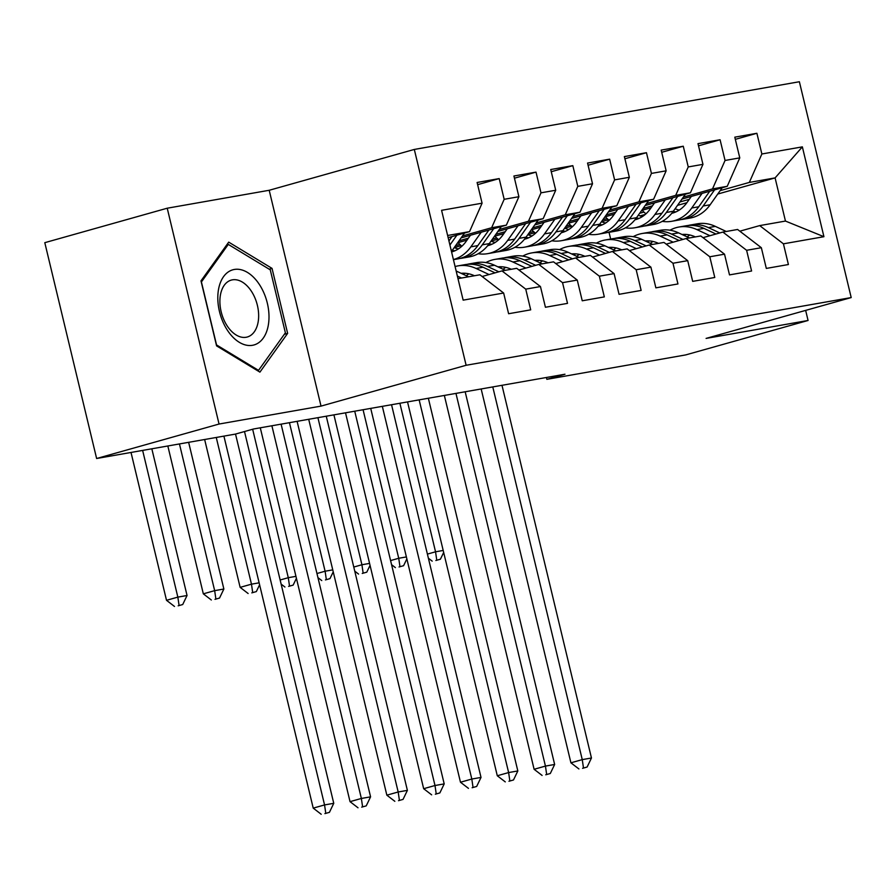 <?xml version="1.0" encoding="UTF-8"?>
<svg xmlns="http://www.w3.org/2000/svg" width="896" height="896" viewBox="0 0 896 896"><rect width="100%" height="100%" fill="white"/><g stroke="black" fill="none" stroke-linecap="round" stroke-linejoin="round"><path stroke-width="1.34" d="M167.227 208.208L219.05 424.043L321.026 406.112L269.203 190.277L167.227 208.208L44.8 242.67L96.622 458.506L235.402 434.101L253.546 428.994L564.984 374.226L546.851 379.333L685.642 354.928L808.069 320.477L805.65 310.386M269.203 190.277L414.31 149.442L799.378 81.738L851.2 297.573L466.122 365.277L414.31 149.442M717.752 194.04L775.096 177.901L802.357 146.866L761.869 153.989L756.896 133.28L734.798 137.166L739.771 157.875L725.054 160.462L720.082 139.754L697.995 143.64L702.957 164.349L688.24 166.936L683.267 146.227L661.181 150.114L666.142 170.822L651.426 173.41L646.453 152.701L624.366 156.587L629.339 177.296L614.611 179.883L609.638 159.174L587.552 163.061L592.525 183.77L577.797 186.357L572.824 165.648L550.738 169.534L555.71 190.243L540.982 192.83L536.01 172.122L513.923 176.008L518.896 196.717L504.168 199.304L499.195 178.595L477.109 182.482L482.082 203.19L469.538 231.627L447.63 235.48M802.357 146.866L823.928 236.701L783.429 243.824L759.696 225.602L739.827 231.19M482.082 203.19L441.582 210.314L463.154 300.149L503.642 293.026L508.614 313.734L530.701 309.848L525.739 289.139L540.456 286.552L545.429 307.261L567.515 303.374L562.542 282.666L577.27 280.078L582.243 300.787L604.33 296.901L599.357 276.192L614.085 273.605L619.058 294.314L641.144 290.427L636.171 269.718L650.899 267.131L655.872 287.84L677.958 283.954L672.986 263.245L687.714 260.658L692.686 281.366L714.773 277.48L709.8 256.771L724.528 254.184L729.501 274.893L751.587 271.006L746.614 250.298L761.342 247.71L766.315 268.419L788.402 264.533L783.429 243.824M462.47 235.95L491.635 227.741L506.352 225.154L461.093 237.888M504.168 199.304L491.635 227.741M518.896 196.717L506.352 225.154M457.99 278.645L479.909 274.792L503.642 293.026M459.021 240.811L468.406 238.168M499.274 229.477L528.45 221.267L543.166 218.68L497.907 231.414M457.654 242.749L467.029 240.106M540.982 192.83L528.45 221.267M555.71 190.243L543.166 218.68M525.739 289.139L501.995 270.906L482.126 276.506M501.995 270.906L516.723 268.318L540.456 286.552M455.582 245.661L459.883 244.451M495.835 234.338L505.221 231.694M536.088 223.003L565.253 214.794L579.981 212.206L534.722 224.941M454.216 247.598L461.216 245.627M494.469 236.275L503.843 233.632M577.797 186.357L565.253 214.794M592.525 183.77L579.981 212.206M562.542 282.666L538.81 264.432L518.941 270.032M538.81 264.432L553.538 261.845L577.27 280.078M458.035 248.853L458.808 248.64M492.397 239.187L496.698 237.978M532.65 227.864L542.035 225.221M572.902 216.53L602.067 208.32L616.795 205.733L571.536 218.467M495.174 242.458A38.136 29.859 80 0 1 491.019 241.136L498.03 239.154M531.283 229.802L540.658 227.158M614.611 179.883L602.067 208.32M629.339 177.296L616.795 205.733M599.357 276.192L575.624 257.958L555.755 263.558M575.624 257.958L590.352 255.371L614.085 273.605M494.85 242.379L495.622 242.166M529.211 232.714L533.512 231.504M569.464 221.39L578.85 218.747M609.717 210.056L638.882 201.846L653.61 199.259L608.35 211.994M531.989 235.984A38.136 29.859 80 0 1 527.834 234.662L534.845 232.68M568.086 223.328L577.472 220.685M651.426 173.41L638.882 201.846M666.142 170.822L653.61 199.259M636.171 269.718L612.438 251.485L592.57 257.085M612.438 251.485L627.166 248.898L650.899 267.131M531.664 235.906L532.426 235.693M566.026 226.24L570.326 225.03M606.278 214.917L615.664 212.274M646.531 203.582L675.696 195.373L690.424 192.786L645.154 205.531M568.803 229.51A38.136 29.859 80 0 1 564.648 228.189L571.659 226.206M604.901 216.854L614.286 214.211M688.24 166.936L675.696 195.373M702.957 164.349L690.424 192.786M672.986 263.245L649.253 245.022L629.384 250.611M649.253 245.022L663.97 242.424L687.714 260.658M568.478 229.432L569.24 229.219M602.84 219.766L607.141 218.557M643.093 208.443L652.478 205.8M683.346 197.109L712.51 188.899L727.238 186.312L681.968 199.058M605.618 223.037A38.136 29.859 80 0 1 601.462 221.715L608.474 219.733M641.715 210.381L651.101 207.738M725.054 160.462L712.51 188.899M739.771 157.875L727.238 186.312M709.8 256.771L686.067 238.549L666.198 244.138M686.067 238.549L700.784 235.95L724.528 254.184M605.293 222.958L606.054 222.746M639.654 213.293L643.955 212.083M679.907 201.97L689.293 199.326M720.16 190.635L749.325 182.426L775.096 177.901L785.456 221.066L759.696 225.602M640.046 215.902L645.299 214.424M677.499 205.363L686.885 202.72M761.869 153.989L749.325 182.426M746.614 250.298L722.882 232.075L703.013 237.664M722.882 232.075L737.598 229.477L761.342 247.71M219.05 424.043L96.622 458.506M851.2 297.573L706.093 338.408L808.069 320.477M321.026 406.112L466.122 365.277M546.414 377.496L546.851 379.333M448.146 237.653L469.538 231.627M610.669 239.03L609.045 232.31M823.928 236.701L785.456 221.066M287.638 333.39L272.037 268.386L228.704 242.133L200.984 280.874L216.586 345.878L259.918 372.131L287.638 333.39L284.312 334.32M756.896 133.28L735.325 139.35M720.082 139.754L698.51 145.824M683.267 146.227L661.696 152.298M646.453 152.701L624.882 158.771M609.638 159.174L588.067 165.245M572.824 165.648L551.264 171.718M536.01 172.122L514.45 178.192M499.195 178.595L477.635 184.666M269.181 269.192L272.037 268.386M689.808 234.987A38.136 29.859 -100 0 0 687.198 236.902M726.242 231.482L715.355 226.386A45.954 35.963 -100 0 0 697.323 223.798L690.323 225.03A45.954 35.963 -100 0 0 688.139 225.501M709.957 235.704L696.942 229.622A45.954 35.963 -100 0 0 678.91 227.035A45.954 35.963 -100 0 0 669.984 230.205M657.25 242.827A45.954 35.963 -100 0 0 656.746 243.701M695.33 236.914L695.229 236.869A38.136 29.859 -100 0 0 682.013 234.483M719.757 232.949L708.355 227.606A45.954 35.963 -100 0 0 690.323 225.03M684.085 235.446A38.136 29.859 80 0 1 686.101 234.438M678.91 227.035L685.91 225.803A45.954 35.963 80 0 1 703.942 228.39L715.971 234.013M683.816 234.371A38.136 29.859 -100 0 0 682.674 234.786M492.778 386.926L582.254 759.618L591.461 758.005L501.984 385.302M582.579 768.309L587.115 767.032L582.579 768.309M583.442 767.67L582.254 759.618L570.92 762.81L481.163 388.965M570.92 762.81L578.906 768.947M587.115 767.032L591.461 758.005M691.354 196.414L686.997 202.563A38.136 29.859 80 0 1 671.765 213.315M650.518 208.566A38.136 29.859 80 0 1 649.869 208.085M702.094 193.39L691.757 207.995A45.954 35.963 80 0 1 671.72 221.29A45.954 35.963 80 0 1 662.245 221.357M645.971 213.83A45.954 35.963 80 0 1 642.107 210.269M722.221 187.723L710.158 204.758A45.954 35.963 80 0 1 690.133 218.053L683.133 219.285A45.954 35.963 -100 0 0 703.17 205.99L714.582 189.874M679.246 210.09A38.136 29.859 80 0 1 675.091 208.768M709.744 191.24L698.746 206.763A45.954 35.963 80 0 1 678.72 220.058L671.72 221.29M672.246 212.699A38.136 29.859 -100 0 0 673.826 212.722M680.915 219.587A45.954 35.963 -100 0 0 683.133 219.285M675.954 211.882A38.136 29.859 80 0 1 673.142 211.512M399.885 403.256L435.546 551.802L443.206 550.458M435.87 560.493L440.406 559.216L435.87 560.493M427.403 554.098L435.546 551.802L436.733 559.866M428.389 558.208L432.197 561.142M440.406 559.216L443.677 552.429M652.994 241.461A38.136 29.859 -100 0 0 650.384 243.376M689.427 237.955L678.541 232.859A45.954 35.963 -100 0 0 660.509 230.272L653.509 231.504A45.954 35.963 -100 0 0 651.325 231.974M673.142 242.178L660.128 236.096A45.954 35.963 -100 0 0 642.107 233.509A45.954 35.963 -100 0 0 633.17 236.678M620.435 249.301A45.954 35.963 -100 0 0 619.931 250.174M658.515 243.387L658.414 243.342A38.136 29.859 -100 0 0 645.198 240.957M682.942 239.422L671.541 234.08A45.954 35.963 -100 0 0 653.509 231.504M647.27 241.92A38.136 29.859 80 0 1 649.286 240.901M642.107 233.509L649.096 232.277A45.954 35.963 80 0 1 667.128 234.864L679.157 240.486M647.002 240.845A38.136 29.859 -100 0 0 645.859 241.259M455.963 393.4L545.44 766.091L554.646 764.478L465.17 391.776M545.765 774.782L550.301 773.506L545.765 774.782M546.627 774.144L545.44 766.091L534.106 769.283L444.349 395.438M534.106 769.283L542.091 775.421M550.301 773.506L554.646 764.478M616.179 247.934A38.136 29.859 -100 0 0 613.57 249.85M652.613 244.429L641.726 239.333A45.954 35.963 -100 0 0 623.694 236.746L616.706 237.978A45.954 35.963 -100 0 0 614.51 238.448M636.328 248.651L623.314 242.57A45.954 35.963 -100 0 0 605.293 239.982A45.954 35.963 -100 0 0 596.355 243.152M583.621 255.774A45.954 35.963 -100 0 0 583.117 256.648M621.701 249.861L621.6 249.816A38.136 29.859 -100 0 0 608.384 247.43M646.128 245.896L634.726 240.554A45.954 35.963 -100 0 0 616.706 237.978M610.456 248.394A38.136 29.859 80 0 1 612.472 247.374M605.293 239.982L612.282 238.75A45.954 35.963 80 0 1 630.314 241.338L642.342 246.96M610.187 247.318A38.136 29.859 -100 0 0 609.045 247.733M419.149 399.874L508.626 772.565L517.832 770.952L428.355 398.25M508.95 781.256L513.486 779.979L508.95 781.256M509.813 780.618L508.626 772.565L497.291 775.757L407.534 401.912M497.291 775.757L505.277 781.894M513.486 779.979L517.832 770.952M654.539 202.888L650.182 209.037A38.136 29.859 80 0 1 634.95 219.789M613.704 215.04A38.136 29.859 80 0 1 613.054 214.558M665.291 199.864L654.942 214.469A45.954 35.963 80 0 1 634.906 227.763A45.954 35.963 80 0 1 625.43 227.83M609.157 220.304A45.954 35.963 80 0 1 605.293 216.742M685.418 194.197L673.344 211.232A45.954 35.963 80 0 1 653.318 224.526L646.318 225.758A45.954 35.963 -100 0 0 666.355 212.464L677.768 196.347M642.432 216.563A38.136 29.859 80 0 1 638.277 215.242M672.93 197.714L661.931 213.237A45.954 35.963 80 0 1 641.906 226.531L634.906 227.763M635.432 219.173A38.136 29.859 -100 0 0 637.011 219.195M644.101 226.061A45.954 35.963 -100 0 0 646.318 225.758M639.139 218.355A38.136 29.859 80 0 1 636.328 217.986M363.07 409.73L398.731 558.275L406.392 556.931M399.056 566.966L403.592 565.69L399.056 566.966M390.589 560.571L398.731 558.275L399.918 566.339M391.574 564.682L395.382 567.616M403.592 565.69L406.862 558.902M617.725 209.362L613.368 215.51A38.136 29.859 80 0 1 598.136 226.262M576.89 221.514A38.136 29.859 80 0 1 576.24 221.032M628.477 206.338L618.128 220.942A45.954 35.963 80 0 1 598.091 234.237A45.954 35.963 80 0 1 588.616 234.304M572.342 226.778A45.954 35.963 80 0 1 568.478 223.216M648.603 200.67L636.53 217.706A45.954 35.963 80 0 1 616.504 231L609.504 232.232A45.954 35.963 -100 0 0 629.541 218.938L640.954 202.821M636.115 204.187L625.117 219.71A45.954 35.963 80 0 1 605.091 233.005L598.091 234.237M598.618 225.646A38.136 29.859 -100 0 0 600.197 225.669M607.286 232.534A45.954 35.963 -100 0 0 609.504 232.232M602.325 224.829A38.136 29.859 80 0 1 599.514 224.459M326.256 416.203L361.917 564.749L369.578 563.405M362.242 573.44L366.778 572.163L362.242 573.44M353.774 567.045L361.917 564.749L363.104 572.813M354.76 571.155L358.568 574.09M366.778 572.163L370.048 565.376M227.237 329.986A39.043 24.226 74.3 0 0 263.256 338.117A39.043 24.226 74.3 0 0 259.571 284.782A39.043 24.226 74.3 0 0 223.552 276.651A39.043 24.226 74.3 0 0 227.237 329.986M227.024 325.662A29.557 18.334 74.3 0 0 247.274 337.008A29.557 18.334 74.3 0 0 251.518 291.435A29.557 18.334 74.3 0 0 231.269 280.101A29.557 18.334 74.3 0 0 227.024 325.662M228.29 244.406L270.267 269.842L285.387 332.819L258.53 370.362L216.541 344.926L201.421 281.949L228.29 244.406L226.778 244.832M257.488 370.664L258.53 370.362M579.365 254.408A38.136 29.859 -100 0 0 576.755 256.323M615.798 250.902L604.912 245.806A45.954 35.963 -100 0 0 586.88 243.219L579.891 244.451A45.954 35.963 -100 0 0 577.696 244.922M599.514 255.125L586.499 249.043A45.954 35.963 -100 0 0 568.478 246.456A45.954 35.963 -100 0 0 559.541 249.626M546.818 262.248A45.954 35.963 -100 0 0 546.302 263.122M584.886 256.334L584.786 256.29A38.136 29.859 -100 0 0 571.57 253.904M609.314 252.37L597.912 247.027A45.954 35.963 -100 0 0 579.891 244.451M573.642 254.867A38.136 29.859 80 0 1 575.658 253.848M568.478 246.456L575.467 245.224A45.954 35.963 80 0 1 593.499 247.811L605.528 253.434M573.373 253.792A38.136 29.859 -100 0 0 572.23 254.206M382.334 406.347L471.811 779.038L481.018 777.426L391.541 404.723M472.136 787.73L476.672 786.453L472.136 787.73M472.998 787.091L471.811 779.038L460.477 782.23L370.72 408.386M460.477 782.23L468.462 788.368M476.672 786.453L481.018 777.426M542.55 260.882A38.136 29.859 -100 0 0 539.941 262.797M578.984 257.376L568.098 252.28A45.954 35.963 -100 0 0 550.066 249.693L543.077 250.914A45.954 35.963 -100 0 0 540.882 251.395M562.699 261.598L549.685 255.517A45.954 35.963 -100 0 0 531.664 252.93A45.954 35.963 -100 0 0 522.726 256.099M510.003 268.722A45.954 35.963 -100 0 0 509.488 269.595M548.072 262.808L547.982 262.763A38.136 29.859 -100 0 0 534.755 260.378M572.51 258.843L561.098 253.501A45.954 35.963 -100 0 0 543.077 250.914M536.827 261.341A38.136 29.859 80 0 1 538.843 260.322M531.664 252.93L538.653 251.698A45.954 35.963 80 0 1 556.685 254.285L568.714 259.907M536.558 260.266A38.136 29.859 -100 0 0 535.416 260.68M345.52 412.821L434.997 785.512L444.203 783.899L354.726 411.197M435.333 794.203L439.858 792.926L435.333 794.203M436.184 793.565L434.997 785.512L423.662 788.704L333.917 414.859M423.662 788.704L431.648 794.842M439.858 792.926L444.203 783.899M580.91 215.835L576.554 221.984A38.136 29.859 80 0 1 561.322 232.736M540.075 227.987A38.136 29.859 80 0 1 539.426 227.506M591.662 212.811L581.314 227.416A45.954 35.963 80 0 1 561.277 240.71A45.954 35.963 80 0 1 551.802 240.778M535.528 233.251A45.954 35.963 80 0 1 531.664 229.69M611.789 207.144L599.715 224.179A45.954 35.963 80 0 1 579.69 237.474L572.69 238.706A45.954 35.963 -100 0 0 592.726 225.411L604.139 209.294M599.301 210.661L588.302 226.184A45.954 35.963 80 0 1 568.277 239.478L561.277 240.71M561.803 232.12A38.136 29.859 -100 0 0 563.382 232.142M570.472 239.008A45.954 35.963 -100 0 0 572.69 238.706M565.51 231.302A38.136 29.859 80 0 1 562.699 230.933M289.442 422.677L325.102 571.222L332.763 569.878M325.438 579.914L329.963 578.637L325.438 579.914M316.96 573.518L325.102 571.222L326.29 579.286M317.946 577.629L321.754 580.563M329.963 578.637L333.234 571.85M544.096 222.309L539.739 228.458A38.136 29.859 80 0 1 524.507 239.21M503.261 234.461A38.136 29.859 80 0 1 502.611 233.979M554.848 219.285L544.499 233.89A45.954 35.963 80 0 1 524.462 247.184A45.954 35.963 80 0 1 514.987 247.251M498.714 239.725A45.954 35.963 80 0 1 494.85 236.163M574.974 213.618L562.901 230.653A45.954 35.963 80 0 1 542.875 243.947L535.875 245.179A45.954 35.963 -100 0 0 555.912 231.885L567.325 215.768M562.498 217.134L551.488 232.658A45.954 35.963 80 0 1 531.462 245.952L524.462 247.184M524.989 238.594A38.136 29.859 -100 0 0 526.568 238.616M533.658 245.482A45.954 35.963 -100 0 0 535.875 245.179M528.696 237.776A38.136 29.859 80 0 1 525.885 237.406M252.65 429.24L288.288 577.696L295.949 576.352M288.624 586.387L293.149 585.11L288.624 586.387M280.146 579.992L288.288 577.696L289.475 585.76M281.131 584.102L284.939 587.037M293.149 585.11L296.419 578.323M505.736 267.355A38.136 29.859 -100 0 0 503.126 269.27M542.17 263.85L531.283 258.754A45.954 35.963 -100 0 0 513.251 256.166L506.262 257.387A45.954 35.963 -100 0 0 504.067 257.869M525.885 268.072L512.87 261.99A45.954 35.963 -100 0 0 494.85 259.403A45.954 35.963 -100 0 0 485.912 262.573M473.189 275.195A45.954 35.963 -100 0 0 472.674 276.069M511.258 269.282L511.168 269.237A38.136 29.859 -100 0 0 497.941 266.851M535.696 265.317L524.283 259.974A45.954 35.963 -100 0 0 506.262 257.387M500.013 267.814A38.136 29.859 80 0 1 502.029 266.795M494.85 259.403L501.838 258.171A45.954 35.963 80 0 1 519.87 260.758L531.899 266.381M499.744 266.739A38.136 29.859 -100 0 0 498.602 267.154M308.706 419.294L398.182 791.986L407.389 790.373L317.912 417.67M398.518 800.677L403.043 799.4L398.518 800.677M399.37 800.038L398.182 791.986L386.848 795.178L297.102 421.333M386.848 795.178L394.834 801.315M403.043 799.4L407.389 790.373M507.282 228.782L502.925 234.931A38.136 29.859 80 0 1 487.693 245.683M466.446 240.934A38.136 29.859 80 0 1 465.797 240.453M518.034 225.758L507.685 240.363A45.954 35.963 80 0 1 487.659 253.658A45.954 35.963 80 0 1 478.173 253.725M461.899 246.198A45.954 35.963 80 0 1 458.035 242.637M538.16 220.091L526.086 237.126A45.954 35.963 80 0 1 506.061 250.421L499.061 251.653A45.954 35.963 -100 0 0 519.098 238.358L530.51 222.242M525.683 223.608L514.674 239.131A45.954 35.963 80 0 1 494.648 252.426L487.659 253.658M488.174 245.067A38.136 29.859 -100 0 0 489.754 245.09M496.843 251.955A45.954 35.963 -100 0 0 499.061 251.653M491.882 244.25A38.136 29.859 80 0 1 489.07 243.88M216.261 437.461L251.474 584.17L259.134 582.826M251.81 592.861L256.334 591.584L251.81 592.861M252.661 592.234L251.474 584.17L240.139 587.362L204.646 439.51M240.139 587.362L248.125 593.51M256.334 591.584L259.605 584.797M468.922 273.829A38.136 29.859 -100 0 0 466.312 275.744M505.366 270.323L494.469 265.227A45.954 35.963 -100 0 0 476.437 262.64L469.448 263.861A45.954 35.963 -100 0 0 467.253 264.342M489.07 274.546L476.056 268.464A45.954 35.963 -100 0 0 458.035 265.877A45.954 35.963 -100 0 0 455.09 266.56M474.443 275.755L474.354 275.71A38.136 29.859 -100 0 0 461.126 273.325M498.882 271.79L487.469 266.448A45.954 35.963 -100 0 0 469.448 263.861M463.198 274.288A38.136 29.859 80 0 1 465.214 273.269M458.035 265.877L465.024 264.645A45.954 35.963 80 0 1 483.056 267.232L495.085 272.854M462.93 273.213A38.136 29.859 -100 0 0 461.787 273.627M271.891 425.768L361.368 798.459L370.574 796.846L281.098 424.144M361.704 807.139L366.229 805.874L361.704 807.139M362.555 806.512L361.368 798.459L350.034 801.651L260.288 427.806M350.034 801.651L358.019 807.789M366.229 805.874L370.574 796.846M470.467 235.256L466.11 241.405A38.136 29.859 80 0 1 451.584 251.966M481.219 232.232L470.87 246.837A45.954 35.963 80 0 1 453.41 259.549M501.346 226.565L489.272 243.6A45.954 35.963 80 0 1 469.246 256.894L462.258 258.126A45.954 35.963 -100 0 0 482.283 244.832L493.696 228.715M458.36 248.931A38.136 29.859 80 0 1 454.205 247.61M488.869 230.082L477.859 245.605A45.954 35.963 80 0 1 457.834 258.899L453.432 259.672M451.483 251.541A38.136 29.859 -100 0 0 452.939 251.563M460.029 258.429A45.954 35.963 -100 0 0 462.258 258.126M455.067 250.723A38.136 29.859 80 0 1 452.256 250.354M179.446 443.934L214.659 590.643L223.866 589.03L188.642 442.322M214.995 599.334L219.531 598.058L214.995 599.334M215.846 598.707L214.659 590.643L203.325 593.835L167.832 445.984M203.325 593.835L211.31 599.984M219.531 598.058L223.866 589.03M468.552 276.797L457.654 271.701A45.954 35.963 -100 0 0 456.165 271.04M461.552 278.018L457.374 276.069M235.525 434.067L324.554 804.933L333.76 803.32L244.507 431.536M324.89 813.613L329.426 812.347L324.89 813.613M325.741 812.986L324.554 804.933L313.219 808.125L223.91 436.117M313.219 808.125L321.205 814.262M329.426 812.347L333.76 803.32M464.531 233.038L452.458 250.074A45.954 35.963 80 0 1 451.45 251.429M452.054 236.555L448.941 240.946M449.915 245.022L456.882 235.189M142.632 450.408L177.845 597.117L187.051 595.504L151.827 448.795M178.181 605.808L182.717 604.531L178.181 605.808M179.032 605.181L177.845 597.117L166.51 600.309L131.018 452.458M166.51 600.309L174.496 606.458M182.717 604.531L187.051 595.504M708.355 227.606L715.355 226.386M696.942 229.622L703.942 228.39M698.746 206.763L691.757 207.995M710.158 204.758L703.17 205.99M671.541 234.08L678.541 232.859M660.128 236.096L667.128 234.864M634.726 240.554L641.726 239.333M623.314 242.57L630.314 241.338M661.931 213.237L654.942 214.469M673.344 211.232L666.355 212.464M625.117 219.71L618.128 220.942M636.53 217.706L629.541 218.938M597.912 247.027L604.912 245.806M586.499 249.043L593.499 247.811M561.098 253.501L568.098 252.28M549.685 255.517L556.685 254.285M588.302 226.184L581.314 227.416M599.715 224.179L592.726 225.411M551.488 232.658L544.499 233.89M562.901 230.653L555.912 231.885M524.283 259.974L531.283 258.754M512.87 261.99L519.87 260.758M514.674 239.131L507.685 240.363M526.086 237.126L519.098 238.358M487.469 266.448L494.469 265.227M476.056 268.464L483.056 267.232M477.859 245.605L470.87 246.837M489.272 243.6L482.283 244.832M456.378 271.925L457.654 271.701M452.458 250.074L451.181 250.298"/></g></svg>
